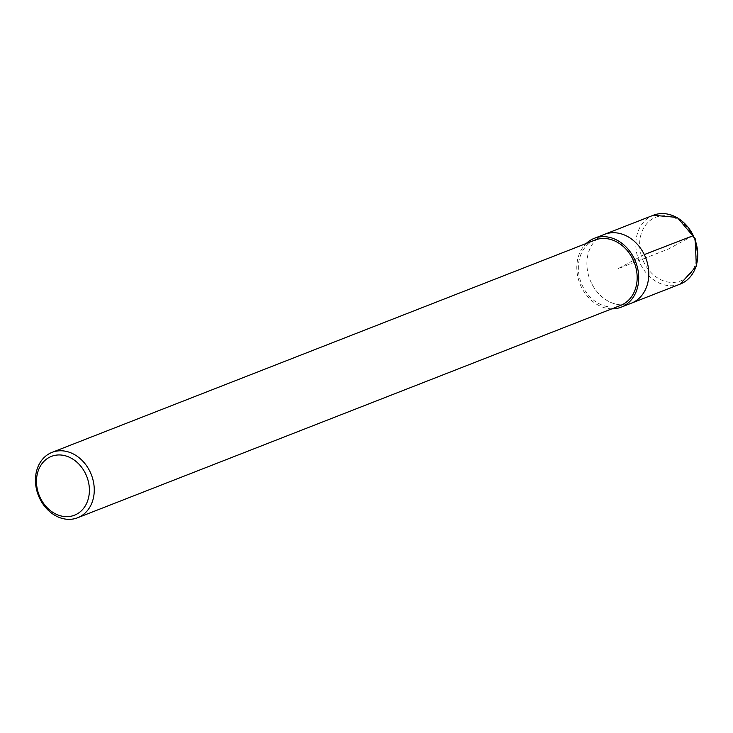 <?xml version="1.0" encoding="UTF-8"?>
<svg xmlns="http://www.w3.org/2000/svg" width="733" height="733" viewBox="0 0 733 733"><rect width="100%" height="100%" fill="white"/><g stroke="black" fill="none" stroke-linecap="round" stroke-linejoin="round"><path stroke-width="0.55" stroke-dasharray="3.67 2.75" d="M611.835 308.84A36.952 29.934 68.6 0 1 581.324 286.951A36.952 29.934 68.6 0 1 586.272 243.457M620.53 305.441A35.102 28.431 68.6 0 1 582.653 286.246A35.102 28.431 68.6 0 1 594.985 240.048M591.421 283.011A36.952 29.934 68.6 0 1 604.395 234.386A36.952 29.934 68.6 0 0 591.421 283.011A36.952 29.934 68.6 0 0 631.296 303.215A36.952 29.934 68.6 0 1 591.421 283.011M644.28 254.589L617.846 268.8L668.294 249.073L693.29 235.623M680.261 284.065L680.233 284.074A36.952 29.934 68.6 0 1 640.349 263.871A36.952 29.934 68.6 0 1 653.332 215.245M643.849 262.212A34.176 27.689 68.6 0 1 667.607 215.914A34.176 27.689 68.6 0 1 693.427 269.084A34.176 27.689 68.6 0 1 643.849 262.212"/><path stroke-width="1.1" d="M586.272 243.457A36.952 29.934 68.6 0 1 594.307 238.326A36.952 29.934 68.6 0 1 635.639 261.855A36.952 29.934 68.6 0 1 621.208 307.164A36.952 29.934 68.6 0 1 611.835 308.84M52.08 452.362A35.102 28.431 68.6 0 1 91.341 474.709A35.102 28.431 68.6 0 1 77.634 517.755A35.102 28.431 68.6 0 1 39.747 498.55A35.102 28.431 68.6 0 1 52.08 452.362L594.976 240.058A35.102 28.431 68.6 0 1 634.247 262.396A35.102 28.431 68.6 0 1 620.53 305.441L77.643 517.745M40.342 497.954A31.592 25.591 68.6 0 1 62.305 455.166A31.592 25.591 68.6 0 1 86.164 504.304A31.592 25.591 68.6 0 1 40.342 497.954M653.332 215.245A36.952 29.934 68.6 0 1 694.655 238.775A36.952 29.934 68.6 0 1 680.224 284.083L631.305 303.215A36.952 29.934 68.6 0 0 645.727 257.906A36.952 29.934 68.6 0 0 604.395 234.386A36.952 29.934 68.6 0 1 645.727 257.906A36.952 29.934 68.6 0 1 631.296 303.215L621.217 307.154M693.29 235.623L644.28 254.589M680.261 284.065L696.35 266.207L695.141 238.555L677.255 217.435L653.323 215.255L594.298 238.335"/></g></svg>
